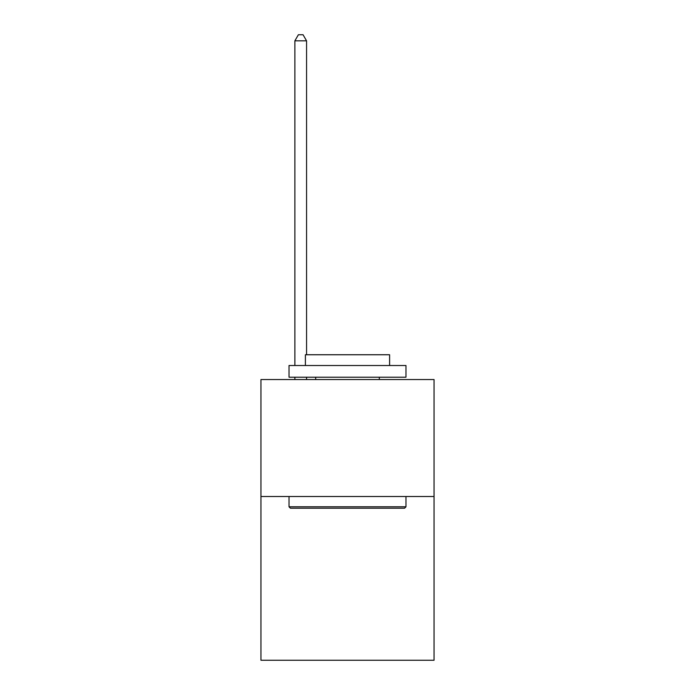 <?xml version="1.0" encoding="UTF-8"?>
<svg xmlns="http://www.w3.org/2000/svg" width="695" height="695" viewBox="0 0 695 695"><rect width="100%" height="100%" fill="white"/><g stroke="black" fill="none" stroke-linecap="round" stroke-linejoin="round"><path stroke-width="1.04" d="M434.054 496.508L434.054 660.25L260.946 660.25L260.946 379.548L434.054 379.548L434.054 496.508L260.946 496.508M290.423 508.201L289.024 506.803L405.976 506.803L404.577 508.201L290.423 508.201M405.976 365.509L405.976 377.211L289.024 377.211L289.024 365.509L405.976 365.509M305.392 365.509L305.392 354.754L389.608 354.754L389.608 365.509M405.976 496.508L405.976 506.803M289.024 496.508L289.024 506.803M379.314 377.211L379.314 379.548M315.686 377.211L315.686 379.548M306.565 354.754L306.565 40.831L294.871 40.831L294.871 365.509M294.871 377.211L294.871 379.548M306.565 377.211L306.565 379.548M294.871 40.831L298.381 34.75L303.055 34.75L306.565 40.831"/></g></svg>
